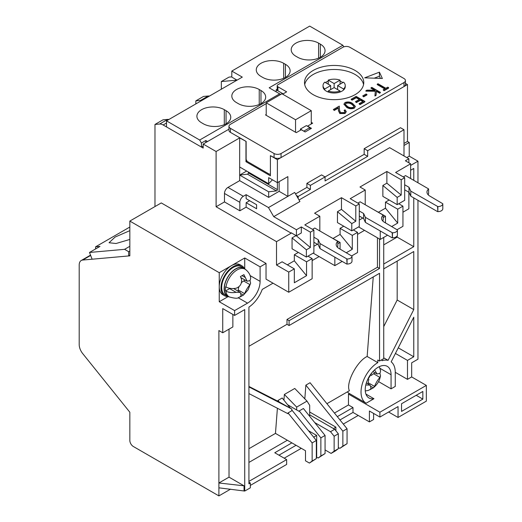 <?xml version="1.0" encoding="UTF-8"?>
<svg xmlns="http://www.w3.org/2000/svg" width="522" height="522" viewBox="0 0 522 522"><rect width="100%" height="100%" fill="white"/><g stroke="black" fill="none" stroke-linecap="round" stroke-linejoin="round"><path stroke-width="0.78" d="M304.711 84.571A29.637 17.109 180 0 1 324.436 70.424A29.637 17.109 180 0 1 355.097 74.489A29.637 17.109 180 0 1 363.566 84.571A29.637 17.109 0 0 0 355.097 74.489A29.637 17.109 0 0 0 324.436 70.424A29.637 17.109 0 0 0 304.711 84.571A29.637 17.109 180 0 1 324.436 70.424A29.637 17.109 180 0 1 355.097 74.489A29.637 17.109 180 0 1 363.566 84.571M403.989 143.452L407.48 141.436L407.48 84.571L405.431 83.389M407.48 141.436L409.228 142.441L403.989 145.468M417.959 182.765L417.959 161.194L409.228 156.15L409.228 142.441M379.54 239.024L379.54 268.458L289.09 320.684L289.09 325.519L379.54 273.3L379.54 361.035L377.797 360.023L377.797 362.627A24.201 13.97 120 0 0 362.268 383.97A24.201 13.97 120 0 0 366.046 403.141A24.201 13.97 120 0 0 366.17 403.212L373.954 398.717A18.277 10.551 -60 0 1 369.008 398.005A18.277 10.551 -60 0 1 369.008 376.904A18.277 10.551 -60 0 1 387.278 366.353A18.277 10.551 -60 0 1 391.063 374.718L391.063 388.838L395.258 386.417L395.258 372.303A24.201 13.97 120 0 0 391.174 361.85L413.763 317.193L413.763 356.774L407.48 360.402L407.48 379.357L411.669 376.936L411.669 362.823L417.959 359.195L417.959 200.311M277.189 89.223L276.164 89.817L283.152 93.849L277.913 90.821A2.466 1.429 0 0 1 277.189 89.817L277.189 85.784A2.466 1.429 0 0 0 277.913 86.789L286.643 91.833L282.63 94.149M228.969 129.162L203.175 144.052L216.101 151.51L239.67 137.906L246.13 141.429L246.13 158.773A2.466 1.429 -120 0 0 247.878 161.794L268.83 173.891A2.466 1.429 -120 0 0 270.07 174.015A2.466 1.429 -120 0 0 270.403 173.663M266.213 103.624L230.417 124.295A4.939 2.851 0 0 0 228.969 126.311A4.939 2.851 0 0 0 230.417 128.327L274.07 153.527L274.07 157.559L270.403 155.647L277.391 159.68L407.48 84.571M277.391 159.68L277.391 182.667L287.863 176.619L287.863 196.376L294.676 192.442L299.915 201.518L273.724 216.643L268.484 207.567L287.863 196.376L279.133 191.333L279.133 181.656M295.55 193.956L306.897 187.405L306.897 183.372L321.565 174.903L325.062 176.919L364.173 154.336L364.173 148.692L400.491 127.72L403.989 129.737L367.664 150.708L364.173 148.692M406.782 157.566L409.228 156.15M417.959 161.194L410.625 165.428M410.625 170.263L413.763 168.449L413.763 180.344M413.763 197.89L413.763 246.684L383.729 264.028M383.729 268.863L413.763 251.526L413.763 309.592L388.081 360.356A24.201 13.97 120 0 0 381.987 360.709L381.987 359.625M273.026 283.178L262.246 289.403A23.705 13.689 120 0 1 248.929 307.106L248.929 483.803L250.325 482.994L250.325 487.835L244.733 491.058L218.894 487.835L218.894 495.9L230.587 489.147M284.196 458.199L301.311 448.313M343.3 424.073L358.236 415.447M218.894 495.9L133.332 446.499A4.939 2.851 -120 0 1 129.834 440.451L129.834 412.223L82.691 353.57A9.879 5.703 -120 0 1 79.2 344.572L79.2 265.019A9.879 5.703 -120 0 1 81.243 260.498A9.879 5.703 -120 0 1 82.691 260.054L129.834 255.839L129.834 221.074L161.272 202.927L266.037 263.421L266.037 279.146L288.738 292.255L288.738 272.086L276.516 265.032L276.516 241.64L216.101 206.758L216.101 151.51M270.403 155.647L270.403 175.81L245.96 161.696L245.96 141.534M239.67 137.906L239.67 167.007L268.66 183.744L268.66 177.624L277.391 182.667L277.391 189.61L248.4 172.873L248.4 172.051M239.67 167.007L239.67 180.651L227.97 187.405A4.939 2.851 120 0 0 224.48 193.453L224.48 201.923L216.101 206.758M203.175 144.052L203.175 148.085L163.138 124.973A9.879 5.703 60 0 0 159.647 124.034L167.679 119.394A9.879 5.703 60 0 1 168.932 119.466M167.679 119.394L163.014 119.812L154.982 124.451L159.647 124.034M154.982 124.451L154.982 206.562M276.164 91.833L276.164 89.817M403.989 155.947L403.989 129.737M367.664 150.708L367.664 156.352L364.173 154.336M367.664 156.352L325.062 180.951L325.062 176.919L310.394 185.388L306.897 183.372M310.394 185.388L310.394 189.421L306.897 187.405M310.394 189.421L298.166 196.474L296.424 195.469M408.876 162.805L408.876 158.773L389.666 147.68L299.041 200.004M402.938 212.206L408.876 208.78L408.876 192.246M391.063 388.838L378.554 381.608M365.922 394.077L373.954 398.717M395.258 372.303L407.48 379.357M347.339 391.905A24.201 13.97 120 0 0 349.283 393.464A24.201 13.97 120 0 0 349.407 393.529L348.461 394.077L379.892 412.223L379.892 417.065L369.413 411.016L369.413 421.9L352.996 412.426L339.979 419.942M411.669 376.936L426.337 385.406L379.892 412.223M377.797 362.627L367.149 356.48C357.061 360.996 345.486 383.318 349.394 390.71L326.916 403.695M379.54 361.035L383.729 358.614L383.729 237.406M388.081 360.356L383.729 357.844M413.763 309.592L397.177 300.013L383.729 326.589M397.177 300.013L397.177 261.098M383.729 244.87L397.177 237.105L413.763 246.684M397.177 237.105L397.177 235.84M426.337 385.406L426.337 401.137L398.051 417.463L388.622 412.021M395.428 353.446L407.48 360.402M398.266 347.828L413.763 356.774M218.894 487.835L218.894 330.563L222.731 332.782L222.731 308.587L234.606 315.438L234.606 310.603L219.24 301.729L219.24 272.693L129.834 221.074M373.602 413.431L373.602 419.486L369.413 421.9M296.072 445.292L278.963 455.171M248.929 481.382L286.643 459.608L286.643 464.443L250.325 485.414M236.681 80.349A9.879 5.703 60 0 0 235.435 80.284L221.335 81.543L229.021 77.106L231.814 76.858M266.037 263.421L260.1 266.846L244.733 257.972L219.24 272.693M268.66 183.744L272.445 179.809M247.043 161.07L245.96 161.696M224.48 201.923L239.846 210.79L246.13 207.162L291.185 233.171L276.516 241.64M224.48 193.453L239.846 202.327L239.846 210.79M268.484 207.567L246.13 194.66L243.337 196.279L227.97 187.405M239.67 180.651L268.66 197.388L279.133 191.333M341.473 197.688L355.795 205.955L359.286 203.939L359.286 226.522L351.776 230.855L337.46 222.587L337.46 211.697L341.473 209.381L341.473 197.688L314.583 213.211L319.823 216.238L319.823 230.959M310.394 232.166L313.885 230.15L313.885 252.733L306.375 257.065L292.059 248.798L292.059 237.915L296.072 235.592L310.394 247.487L310.394 232.166L301.311 226.92L296.424 229.745L273.724 216.643M296.424 229.745L296.424 235.794L291.185 232.773L291.185 233.171M276.516 265.032L282.102 261.803L294.33 268.863L288.738 272.086M287.341 264.83L294.33 260.798L294.33 254.749L298.343 252.433M313.885 246.28L317.376 244.263M327.679 235.494L340.076 242.449L337.806 243.761M333.095 238.417L340.076 234.385L340.076 228.336L343.744 226.215M359.286 220.069L362.777 218.052M373.08 209.283L385.477 216.238L385.477 222.887M378.496 212.206L385.477 208.174L385.477 202.125L389.144 200.004M408.876 158.773L405.385 160.789L410.625 163.81L410.625 178.531M386.874 171.477L401.196 179.744L404.687 177.728L404.687 200.311L397.177 204.644L382.861 196.376L382.861 185.486L386.874 183.17L386.874 171.477L359.984 187L365.224 190.028L365.224 204.741M294.33 268.863L294.33 282.754L306.551 275.694L306.551 261.803L312.136 258.579L312.136 278.741L288.738 292.255M260.1 266.846L260.1 281.365A17.781 10.264 -60 0 1 247.532 303.138L234.606 310.603M234.606 315.438L244.733 309.592L244.733 491.058M312.136 260.595L319.125 256.563M357.537 234.385L364.526 230.352M209.446 96.074A9.879 5.703 60 0 0 208.193 96.009L203.528 96.426L195.841 100.863L200.507 100.446A9.879 5.703 60 0 1 201.76 100.511M195.841 100.863L195.841 103.93M221.335 81.543L221.335 89.21M246.658 171.04L239.67 175.072L268.66 191.809L276.432 190.908A0.985 0.568 120 0 0 277.391 189.61M298.166 196.474L298.166 198.49M246.13 194.66L246.13 198.693L256.609 204.741L256.609 208.774L246.13 202.725L246.13 207.162M313.885 230.15L304.802 224.904L319.823 216.238M359.286 203.939L350.203 198.693L365.224 190.028M404.687 177.728L395.604 172.482L410.625 163.81M268.66 197.388L268.66 191.809M385.477 208.174L397.699 223.07L397.699 209.178L402.938 206.157L402.938 226.32L397.177 229.647M387.572 235.194L380.238 239.422L358.588 226.926M352.996 412.426L352.996 407.584L348.461 404.968L348.461 394.077M401.542 411.414L422.846 399.115L422.846 391.454L401.542 403.754L401.542 411.414M398.051 417.463L398.051 406.579L379.892 417.065M348.461 404.968L334.439 413.059M287.341 440.248L248.929 462.427M248.929 386.913L291.798 409.02L279.283 402.025L277.998 400.426L277.932 401.248L248.929 386.443M277.998 400.426L282.187 398.005L290.389 408.204M309.696 416.321L309.696 405.346L307.008 401.118L294.76 388.459L284.366 394.462L283.929 400.178M305.872 385.145L342.869 431.179L342.869 446.095L339.829 448.372L347.065 443.68L347.065 428.758L310.061 382.724L305.872 385.145L304.815 398.854M373.243 276.934L367.149 356.48M244.733 268.732L244.733 257.972M219.24 301.729L228.134 296.594M232.864 314.433L232.864 326.935L222.731 332.782M229.021 329.154L229.021 477.147L218.894 482.994L244.035 485.819L244.035 490.66M250.325 482.994L248.929 482.191M286.643 459.608L274.768 452.75L291.883 442.871M337.323 416.641L352.996 407.584M249.627 200.709L246.13 202.725M239.846 202.327A4.939 2.851 -60 0 1 243.337 196.279M341.473 209.381L355.795 221.276L355.795 205.955M351.776 230.855L351.776 223.599L337.46 211.697M359.286 216.036L363.606 218.529L363.606 213.491L365.393 217.348L392.459 232.799A4.939 2.851 0 0 0 397.399 229.948L384.466 222.307A9.879 5.703 180 0 1 381.569 218.274A9.879 5.703 180 0 1 383.207 215.129L360.16 201.818L357.89 203.13L360.16 201.818M386.874 183.17L401.196 195.065L401.196 179.744M397.177 204.644L397.177 197.388L382.861 185.486M404.687 189.825L409.007 192.318L409.007 187.281L410.794 191.137L437.86 206.588A4.939 2.851 0 0 0 442.8 203.737L429.86 196.096A9.879 5.703 180 0 1 426.97 192.063A9.879 5.703 180 0 1 428.608 188.918L405.561 175.607L403.291 176.919L405.561 175.607M402.938 206.157L398.749 203.737M397.699 223.07L391.741 226.509M340.076 234.385L352.298 249.281L346.347 252.72M294.33 260.798L306.551 275.694M296.424 235.794L301.311 232.975L301.311 226.92M306.375 257.065L306.375 249.81L292.059 237.915M313.885 242.247L318.205 244.74L318.205 239.702L319.999 243.559L347.065 259.01A4.939 2.851 0 0 0 351.998 256.158L339.065 248.518A9.879 5.703 180 0 1 336.168 244.485A9.879 5.703 180 0 1 337.806 241.34L314.759 228.029L312.489 229.341L314.759 228.029M312.136 258.579L307.947 256.158M294.33 254.749L306.551 261.803M248.929 346.288L286.996 324.312L289.09 325.519M286.996 324.312L286.996 319.471L289.09 320.684M286.996 319.471L377.445 267.251L379.54 268.458M377.445 267.251L377.445 237.81M244.035 485.819L229.021 477.147M334.837 257.17L334.837 265.639L313.187 253.137M353.348 229.948L357.537 232.368L357.537 252.531L351.776 255.858M342.171 261.405L334.837 265.639M380.238 230.959L380.238 239.422M276.432 190.908L247.448 174.178A0.985 0.568 120 0 0 248.4 172.873M247.448 174.178L239.67 175.072M383.207 217.55L385.477 216.238M416.21 395.284L422.846 399.115M248.929 448.718L275.466 433.397L305.5 450.734L305.5 460.815L309.409 463.073L312.136 461.03L312.136 442.897L288.04 412.922L288.04 413.75L248.929 393.575M279.283 402.025L277.932 401.248M309.409 463.073L316.332 458.61L316.332 440.483L291.798 409.959M284.366 394.462L296.672 407.088L296.672 409.972L299.217 411.395L299.217 410.925L320.867 437.86L320.867 455.987L318.139 458.029L316.678 457.187L316.678 435.439L308.463 430.696M296.672 409.972L287.589 404.726M307.008 401.118L296.672 407.088M335.887 430.754L335.887 427.146L309.696 412.021M339.829 448.372L338.328 447.511M355.795 221.276L351.776 223.599M401.196 195.065L397.177 197.388M397.699 209.178L385.477 202.125M340.076 228.336L352.298 235.389L352.298 249.281M340.076 249.105L340.076 242.449M357.537 232.368L352.298 235.389M310.394 247.487L306.375 249.81M277.397 408.256L275.466 433.397M299.217 410.925L303.406 408.504L325.062 435.439L320.867 437.86M318.139 458.029L325.062 453.566L325.062 435.439M325.062 449.931L331.098 453.416L334.139 451.138L334.139 436.216L330.511 431.701L314.733 422.592M288.04 412.922L291.798 410.755L291.798 409.02M316.332 440.483L312.136 442.897M316.332 457.389L316.678 457.187M316.678 435.439L313.67 437.175M316.332 458.61L312.136 461.03M320.867 455.987L325.062 453.566M309.696 414.846L334.7 429.28L330.511 431.701M347.065 443.68L342.869 446.095M347.065 428.758L342.869 431.179M335.887 427.146L333.441 428.555M334.139 451.138L338.328 448.718L335.294 450.995L331.098 453.416M334.139 436.216L338.328 433.795L334.7 429.28M338.328 448.718L338.328 433.795M279.661 93.849L199.685 140.02L166.505 120.863L242.293 77.112L231.814 71.064L309.696 26.1L342.869 45.257L269.182 87.8L280.705 94.449M203.352 123.792A16.052 9.265 0 0 0 220.845 125.795A16.052 9.265 0 0 0 230.75 117.235A16.052 9.265 0 0 0 226.052 110.684L224.303 109.672A16.052 9.265 0 0 0 206.81 107.669A16.052 9.265 0 0 0 196.905 116.23A16.052 9.265 0 0 0 201.603 122.781L203.352 123.792M238.273 103.624A16.052 9.265 0 0 0 255.767 105.633A16.052 9.265 0 0 0 265.678 97.072A16.052 9.265 0 0 0 260.974 90.521L259.232 89.51A16.052 9.265 0 0 0 241.738 87.5A16.052 9.265 0 0 0 231.827 96.068A16.052 9.265 0 0 0 236.531 102.619L238.273 103.624M262.723 77.413A16.052 9.265 0 0 0 280.216 79.422A16.052 9.265 0 0 0 290.121 70.861A16.052 9.265 0 0 0 285.423 64.31L283.674 63.299A16.052 9.265 0 0 0 266.181 61.289A16.052 9.265 0 0 0 256.276 69.857A16.052 9.265 0 0 0 260.974 76.408L262.723 77.413M297.644 57.25A16.052 9.265 0 0 0 315.138 59.26A16.052 9.265 0 0 0 325.049 50.699A16.052 9.265 0 0 0 320.345 44.148L318.596 43.137A16.052 9.265 0 0 0 301.109 41.127A16.052 9.265 0 0 0 291.198 49.688A16.052 9.265 0 0 0 295.896 56.245L297.644 57.25M166.505 120.863L166.505 126.918L201.433 147.08L201.433 143.048L199.685 140.02M201.433 143.048L205.798 140.522L207.541 141.534M343.796 46.849L342.869 45.257M237.053 80.134L231.814 77.112L231.814 71.064M203.175 146.069L201.433 147.08M205.798 140.522L205.798 142.539M129.834 239.448L116.034 243.513L109.046 242.737L115.108 237.047L129.834 230.659M129.834 227.044L95.611 246.802L99.976 246.41L89.503 252.459L124.588 249.327L129.834 246.299M124.588 249.327L128.666 251.682L129.834 251.004M128.666 251.682L128.666 255.943L92.12 259.212L89.503 252.459M95.611 248.929L95.611 246.802M129.834 255.271L128.666 255.943M313.187 94.652A29.637 17.109 180 0 1 304.509 82.554A29.637 17.109 180 0 1 322.798 66.751A29.637 17.109 180 0 1 355.097 70.457A29.637 17.109 180 0 1 363.775 82.554A29.637 17.109 180 0 1 345.479 98.364A29.637 17.109 180 0 1 313.187 94.652M311.262 122.376L312.665 123.185L307.595 126.109L311.438 128.327L305.155 131.955L301.311 129.737L296.248 132.66L265.515 114.918L266.213 114.514M379.422 72.153L382.365 78.489L364.669 77.83L379.422 72.153L379.422 76.186L374.228 78.189M274.07 153.527A4.939 2.851 0 0 0 281.058 153.527L403.989 82.554A4.939 2.851 0 0 0 405.431 80.538A4.939 2.851 0 0 0 403.989 78.522L349.857 47.274A4.939 2.851 0 0 0 342.869 47.274L277.913 84.773A2.466 1.429 0 0 0 277.189 85.784M388.642 87.683L388.642 88.087L384.048 90.737L383.155 89.817L385.06 88.72L377.223 84.199L378.006 83.742L385.843 88.27L387.742 87.167L388.642 87.683L384.048 90.339L383.155 89.817M384.707 88.923L377.223 84.597L377.223 84.199M374.476 90.228L370.979 88.205L371.762 87.35L380.492 92.394L379.709 92.844L376.382 90.926L376.068 94.945L374.953 95.591L375.325 90.854L365.883 90.743L366.927 90.143L375.188 90.234L370.979 87.8M380.492 92.394L379.709 93.249L376.382 91.324L376.068 95.35L374.953 95.996L374.953 95.591M375.292 91.252L365.883 91.148L365.883 90.743M366.966 94.508L366.966 94.913L363.612 96.851L362.718 95.931L366.072 93.993L366.966 94.508L363.612 96.453L362.718 95.931M359.253 99.48L356.245 97.745L352.102 100.133L351.208 99.617L351.208 99.213L356.134 96.374L364.865 101.412L359.939 104.256L359.045 103.741L363.188 101.346L360.5 99.8L356.356 102.188L355.462 101.673L359.606 99.278L356.245 97.34L352.102 99.735L351.208 99.213M364.865 101.412L364.865 101.816L359.939 104.661L359.045 103.741M362.836 101.549L360.5 100.198L356.356 102.593L355.462 101.673M355.293 106.514L354.242 108.204C351.45 109.163 348.911 108.857 346.641 107.297L343.991 104.237M345.035 111.63L344.2 110.644L344.983 109.79L346.23 111.506L345.049 113.111L339.815 113.137L338.452 110.305L338.302 107.702L334.237 110.044L333.343 109.529L339.274 106.103L339.502 110.149L340.527 112.641L344.194 112.569L345.055 111.421L344.2 110.24M346.216 111.701L345.049 113.515L339.815 113.542L338.452 110.71L338.302 108.106L334.237 110.449L333.343 109.529M380.46 78.417L379.422 76.186M228.969 126.311L228.969 130.343A4.939 2.851 0 0 0 230.417 132.36L246.13 141.429M274.07 157.559A4.939 2.851 0 0 0 281.058 157.559L403.989 86.587A4.939 2.851 0 0 0 405.431 84.571L405.431 80.538M384.048 90.737L384.048 90.339M376.068 95.35L376.068 94.945M376.382 91.324L376.382 90.926M379.709 93.249L379.709 92.844M363.612 96.851L363.612 96.453M352.102 100.133L352.102 99.735M356.245 97.745L356.245 97.34M356.356 102.593L356.356 102.188M360.5 100.198L360.5 99.8M359.939 104.661L359.939 104.256M346.641 106.893L343.978 104.035L345.068 102.501C347.848 101.568 350.347 101.888 352.572 103.467L355.312 106.312L354.242 107.8C351.45 108.759 348.911 108.452 346.641 106.893L346.641 107.297M354.242 108.204L354.242 107.8M334.237 110.449L334.237 110.044M338.302 108.106L338.302 107.702M339.815 113.542L339.815 113.137M345.049 113.515L345.049 113.111M347.424 106.442L345.179 104.113L345.936 103.036C348.148 102.371 350.099 102.664 351.789 103.917L354.079 106.214L353.322 107.304C351.117 107.956 349.153 107.669 347.424 106.442M345.205 104.315L345.936 103.036M345.936 103.441C348.148 102.769 350.099 103.069 351.789 104.322L354.053 106.403M266.213 115.323L266.213 102.821L295.55 119.753L295.55 132.255M295.55 119.753L311.262 110.684L311.262 123.988M309.866 129.234L309.866 127.622L306.375 125.606L300.437 129.032L300.437 130.239M266.213 102.821L281.932 93.745L311.262 110.684M300.437 129.032L303.928 131.25M309.866 127.622L303.928 131.048M337.63 89.614L337.63 85.582L343.548 82.163A11.112 6.414 180 0 1 345.251 85.582L345.251 86.587A11.112 6.414 180 0 1 343.548 90.006A11.112 6.414 180 0 1 340.057 92.022A11.112 6.414 180 0 1 328.227 92.022A11.112 6.414 180 0 1 326.283 91.128A11.112 6.414 180 0 1 324.73 90.006A11.112 6.414 180 0 1 323.027 86.587L323.027 85.582A11.112 6.414 180 0 1 324.73 82.163L330.648 85.582L330.648 89.614M325.46 82.587A11.112 6.414 180 0 1 328.227 81.158L328.227 80.147A11.112 6.414 180 0 1 340.057 80.147L340.057 81.158A11.112 6.414 180 0 1 342.823 82.587M345.251 85.582A11.112 6.414 180 0 1 343.548 88.994L343.548 90.006M324.73 90.006L324.73 88.994A11.112 6.414 180 0 1 323.027 85.582M340.057 92.022L340.057 91.011A11.112 6.414 180 0 1 328.227 91.011L328.227 92.022M337.63 85.582L343.548 88.994M328.227 80.147L334.139 83.566L340.057 80.147M324.73 88.994L330.648 85.582M340.057 91.011L334.139 87.598L328.227 91.011M340.057 84.179L340.057 81.158M334.139 87.598L334.139 83.566M328.227 84.179L328.227 81.158M404.687 184.781L409.007 187.281M427.988 194.582A9.879 5.703 0 0 1 428.608 193.956L428.608 188.918M437.86 206.588L437.86 211.625A4.939 2.851 0 0 0 442.8 208.774L442.8 203.737L442.8 208.774M437.86 211.625L437.56 206.588M437.56 211.625L410.794 196.174L410.794 191.137M410.794 196.174L409.007 192.318M359.286 210.992L363.606 213.491M382.587 220.793A9.879 5.703 0 0 1 383.207 220.167L383.207 215.129M392.459 232.799L392.459 237.843A4.939 2.851 0 0 0 397.399 234.991L397.399 229.948L397.399 234.991M392.459 237.843L392.166 232.799M392.166 237.843L365.393 222.385L365.393 217.348M365.393 222.385L363.606 218.529M313.885 237.203L318.205 239.702M337.186 247.004A9.879 5.703 0 0 1 337.806 246.377L337.806 241.34M347.065 259.01L347.065 264.054A4.939 2.851 0 0 0 351.998 261.202L351.998 256.158L351.998 261.202M347.065 264.054L346.765 259.01M346.765 264.054L319.999 248.596L319.999 243.559M319.999 248.596L318.205 244.74M240.929 277.645L247.134 281.227L243.924 274.644L240.433 276.562L241.49 279.237C241.986 283.635 240.192 286.637 236.12 288.229C232.381 288.907 229.001 288.509 225.974 287.048L225.589 286.852A15.973 9.22 120 0 0 225.413 288.966A15.973 9.22 120 0 0 225.504 290.93L229.68 288.646L236.029 292.313C232.31 292.986 228.93 292.594 225.889 291.132L225.504 290.93M224.31 288.392A16.052 9.265 120 0 0 227.931 296.235L229.399 296.959A16.299 9.409 -60 0 1 227.507 296.287A16.299 9.409 -60 0 1 227.507 277.463A16.299 9.409 -60 0 1 243.807 268.054A16.299 9.409 -60 0 1 245.333 269.359L243.976 268.452A16.052 9.265 120 0 0 231.637 272.23A16.052 9.265 120 0 0 224.31 288.392M250.025 280.66L250.619 283.198L249.999 284.66C247.715 287.289 245.927 290.284 244.629 293.651L243.48 295.054L239.989 296.972L241.138 295.563L240.224 292.379L236.029 292.313M250.619 283.198L248.133 289.756L243.513 295.034L238.319 297.71C237.425 298.61 234.456 298.362 229.399 296.959A15.947 9.207 -60 0 1 225.889 291.132M247.134 281.227L250.084 280.575L250.723 278.102C250.586 276.875 249.96 272.817 245.333 269.359A15.947 9.207 -60 0 0 233.908 272.308A15.947 9.207 -60 0 0 225.974 287.048M230.235 288.372A7.406 4.28 120 0 0 229.68 288.646M243.48 295.054L241.347 293.827M249.999 284.66L243.643 280.986A7.406 4.28 120 0 0 241.392 282.8M238.972 286.708A7.406 4.28 120 0 0 238.273 289.984L244.629 293.651M243.643 280.986L245.223 280.125M238.247 291.237L238.273 289.984M243.807 268.054L241.36 266.644A16.299 9.409 120 0 0 225.06 276.053A16.299 9.409 120 0 0 225.06 294.871L227.507 296.287M244.263 268.354A17.285 9.983 120 0 0 241.856 265.789A17.285 9.983 120 0 0 228.675 270.272A17.285 9.983 120 0 0 220.989 287.459A17.285 9.983 120 0 0 224.571 295.726A17.285 9.983 120 0 0 227.997 296.535M241.856 265.789L240.107 264.778A17.285 9.983 120 0 0 226.933 269.261A17.285 9.983 120 0 0 219.247 286.447A17.285 9.983 120 0 0 222.822 294.721L224.571 295.726M379.938 373.413L380.538 375.951L379.912 377.406C377.628 380.042 375.84 383.037 374.542 386.404L373.4 387.807L369.909 389.725L371.051 388.316L370.144 385.132L365.785 384.968M380.538 375.951L379.709 379.005C379.07 380.642 378.091 383.729 373.432 387.781L368.232 390.463L365.276 390.945M374.581 369.896L377.047 373.98L380.003 373.328L380.636 370.855L379.298 366.653M367.175 380.623L371.625 373.321M373.4 387.807L371.266 386.574M379.912 377.406L373.556 373.739A7.406 4.28 120 0 0 371.305 375.553M368.891 379.461A7.406 4.28 120 0 0 368.186 382.737L374.542 386.404M373.556 373.739L375.135 372.871M368.16 383.99L368.186 382.737M380.023 368.349L391.063 374.718M90.658 255.454L82.691 260.054M166.505 123.029L163.138 124.973M238.189 297.749L247.532 303.138M235.435 80.284L236.368 79.742M260.1 281.365L250.11 275.596M208.193 96.009L200.507 100.446M226.052 123.792L226.052 110.684M224.303 109.672L224.303 124.66M260.974 103.624L260.974 90.521M259.232 89.51L259.232 104.498M285.423 77.413L285.423 64.31M283.674 63.299L283.674 78.287M320.345 57.25L320.345 44.148M318.596 43.137L318.596 58.125M230.417 132.36L230.417 128.327M277.913 86.789L277.913 90.821M403.989 82.554L403.989 86.587M281.058 153.527L281.058 157.559M338.452 110.71L338.452 110.305M351.789 103.917L351.789 104.322M244.981 277.326L242.234 275.74M366.046 403.141L349.283 393.464M90.541 255.134L81.243 260.498M343.978 104.035L343.978 104.439M355.312 106.312L355.312 106.716M346.23 111.506L346.23 111.904M270.403 173.819L270.07 174.015M233.575 288.542L240.224 292.379M366.34 382.933L370.144 385.132M372.891 371.579L377.047 373.98"/></g></svg>
